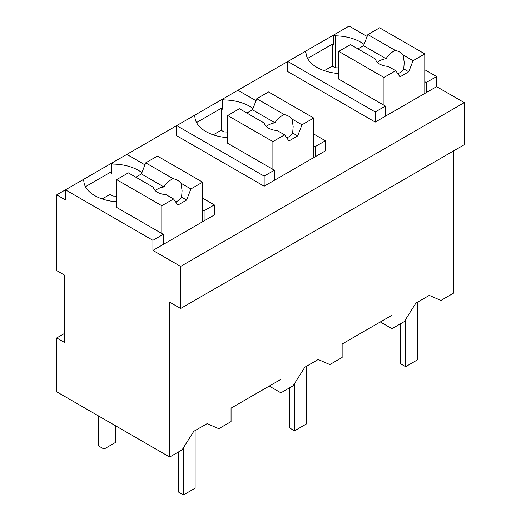 <?xml version="1.0" encoding="UTF-8"?>
<svg xmlns="http://www.w3.org/2000/svg" width="521" height="521" viewBox="0 0 521 521"><rect width="100%" height="100%" fill="white"/><g stroke="black" fill="none" stroke-linecap="round" stroke-linejoin="round"><path stroke-width="0.78" d="M202.63 198.156L214.294 204.89L214.294 214.991L152.92 250.419L180.618 266.413L180.618 308.491L464.289 144.714L464.289 102.637L436.591 86.642L436.591 76.548L424.784 69.729M367.142 36.45L349.129 26.05L193.447 115.936L194.906 116.776A37.362 21.569 0 0 0 227.703 137.661M453.355 151.031L453.355 293.264L440.929 300.435L429.271 295.387L415.901 303.105L404.237 321.62L391.987 328.692L391.987 315.225L342.134 344.01L342.134 357.478L329.852 364.563L318.194 359.516L304.824 367.233L293.16 385.748L280.91 392.821L280.91 379.36L231.057 408.138L231.057 421.606L218.774 428.692L207.117 423.645L193.747 431.362L182.083 449.877L169.683 457.034L56.711 391.812L56.711 337.947L64.728 342.577L64.728 275.251L56.711 270.62L56.711 194.874L65.457 199.927L65.457 189.826L56.711 194.874M313.707 134.027L325.371 140.761L325.371 150.862L274.346 180.318L274.346 170.217L264.147 176.105L176.684 125.613L65.457 189.826L152.92 240.324L152.92 250.419M141.907 172.653A37.362 21.569 0 0 0 112.979 164.069L111.52 163.229L111.52 173.33L110.061 172.49L85.451 186.7M464.289 102.637L180.618 266.413M436.591 86.642L375.224 122.077L287.761 71.579L287.761 61.485L375.224 111.976L375.224 122.077M364.062 44.396A37.362 21.569 0 0 0 335.133 35.812L333.674 34.972L333.674 45.073L332.222 44.226L307.611 58.437M252.985 108.524A37.362 21.569 0 0 0 224.056 99.941L222.597 99.101L222.597 109.202L221.145 108.361L196.528 122.565M274.346 180.318L264.147 186.205L176.684 135.714L176.684 125.613L193.447 115.936M436.591 76.548L426.243 82.52L426.243 92.621M424.784 81.68L426.243 82.52M169.683 457.034L169.683 302.18L180.618 308.491M380.323 321.958L391.987 328.692M269.246 386.087L280.91 392.821M82.37 180.064L83.822 180.904A37.362 21.569 0 0 0 116.626 201.79M110.061 172.49L110.061 194.372L102.149 198.944M110.061 194.372L112.979 196.052L112.979 164.069M144.936 164.851L126.831 154.392M214.294 204.89L204.089 210.784L204.089 220.878M163.268 244.447L163.268 234.346L152.92 240.324M375.224 111.976L385.423 106.089L385.423 116.183M304.524 51.8L305.983 52.647A37.362 21.569 0 0 0 338.78 73.533M332.222 44.226L332.222 66.108L324.303 70.68M332.222 66.108L335.133 67.795L335.133 35.812M221.145 108.361L221.145 130.243L213.226 134.815M221.145 130.243L224.056 131.924L224.056 99.941M256.013 100.716L237.908 90.263M325.371 140.761L315.166 146.648L315.166 156.749M264.147 176.105L264.147 186.205M338.78 67.951A37.362 21.569 0 0 0 335.133 67.795M163.268 234.346L116.626 207.417L116.626 179.641L161.816 205.73L161.816 233.506M64.728 333.323L56.711 337.947M116.626 196.209A37.362 21.569 0 0 0 112.979 196.052M202.63 209.937L204.089 210.784M385.423 106.089L338.78 79.153L338.78 51.384L383.97 77.473L383.97 105.242M274.346 170.217L227.703 143.288L227.703 115.512L272.893 141.601L272.893 169.377M227.703 132.08A37.362 21.569 0 0 0 224.056 131.924M313.707 145.808L315.166 146.648M98.547 415.966L98.547 445.924L104.018 449.082L104.018 419.125M115.675 425.852L115.675 442.349L104.018 449.082M417.275 302.31L417.275 359.959L405.618 366.693L405.618 319.432M400.512 323.769L400.512 363.743L405.618 366.693M306.198 366.439L306.198 424.087L294.534 430.821L294.534 383.56M289.435 387.898L289.435 427.871L294.534 430.821M195.121 430.567L195.121 488.216L183.457 494.95L183.457 447.695M178.358 452.033L178.358 492.006L183.457 494.95M383.97 77.473L395.7 70.7L400.004 76.828L408.751 71.774L413.055 60.677L424.784 53.904L424.784 93.461M424.784 53.904L379.594 27.815L367.865 34.588L363.56 45.685L357.966 48.915M413.055 60.677L403.156 54.966A14.432 8.329 0 0 0 400.004 52.224A14.432 8.329 0 0 0 395.257 50.4L367.865 34.588M403.156 54.966L404.231 62.5L403.736 68.883A14.432 8.329 180 0 1 397.783 73.669M408.751 71.774L403.736 68.883M395.7 70.7L388.243 66.395A14.432 8.329 0 0 1 379.594 64.005A14.432 8.329 0 0 1 375.452 59.01L350.509 44.611L338.78 51.384M395.257 50.4C391.623 52.087 388.555 54.848 386.061 58.678L363.56 45.685M386.061 58.678A14.432 8.329 0 0 0 377.445 62.422M272.893 141.601L284.622 134.828L288.927 140.957L297.673 135.903L301.978 124.806L313.707 118.039L313.707 157.589M313.707 118.039L268.517 91.95L256.788 98.716L252.483 109.814L246.889 113.044M301.978 124.806L292.079 119.094A14.432 8.329 0 0 0 288.927 116.352A14.432 8.329 0 0 0 284.179 114.529L256.788 98.716M292.079 119.094L293.154 126.629L292.659 133.011A14.432 8.329 180 0 1 286.706 137.798M297.673 135.903L292.659 133.011M284.622 134.828L277.165 130.53A14.432 8.329 0 0 1 268.517 128.133A14.432 8.329 0 0 1 264.375 123.138L239.432 108.739L227.703 115.512M284.179 114.529C280.545 116.222 277.478 118.977 274.984 122.806L252.483 109.814M274.984 122.806A14.432 8.329 0 0 0 266.368 126.551M161.816 205.73L173.545 198.957L177.85 205.085L186.596 200.038L190.901 188.941L202.63 182.168L202.63 221.725M202.63 182.168L157.44 156.079L145.711 162.852L141.406 173.949L135.812 177.179M190.901 188.941L181.002 183.223A14.432 8.329 0 0 0 177.85 180.481A14.432 8.329 0 0 0 173.102 178.664L145.711 162.852M181.002 183.223L182.076 190.758L181.582 197.14A14.432 8.329 180 0 1 175.629 201.927M186.596 200.038L181.582 197.14M173.545 198.957L166.088 194.659A14.432 8.329 0 0 1 157.44 192.269A14.432 8.329 0 0 1 153.298 187.273L128.355 172.868L116.626 179.641M173.102 178.664C169.468 180.351 166.401 183.105 163.907 186.941L141.406 173.949M163.907 186.941A14.432 8.329 0 0 0 155.291 190.679"/></g></svg>
